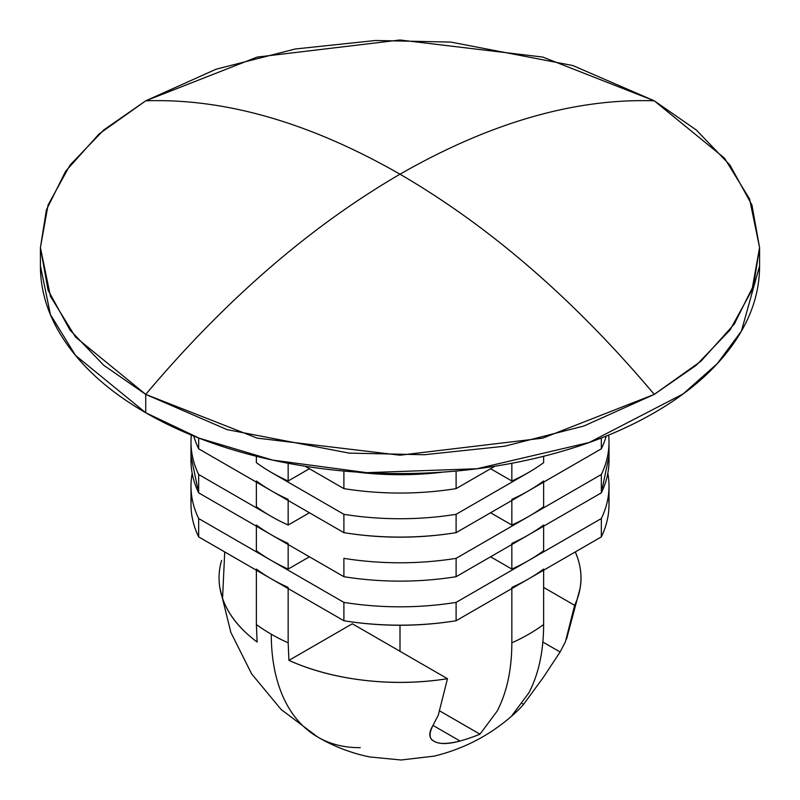 <?xml version="1.0" encoding="UTF-8"?>
<svg xmlns="http://www.w3.org/2000/svg" width="800" height="800" viewBox="0 0 800 800"><rect width="100%" height="100%" fill="white"/><g stroke="black" fill="none" stroke-linecap="round" stroke-linejoin="round"><path stroke-width="1.2" d="M40.42 247.6L40.42 265.95L50.43 314.61L75.52 355.42L145.74 412.75L145.74 394.4L75.52 337.07L50.43 296.26L40.42 247.6L46.42 209.83L65.67 171.19L99.03 134L145.74 100.81L216.15 69.19L295.3 48.99L375.62 40.48L450.85 42.09L572.9 65.57L654.26 100.81C574.71 98.22 489.96 122.69 400 174.2C310.04 122.69 225.29 98.22 145.74 100.81C225.29 98.22 310.04 122.69 400 174.2C489.96 122.69 574.71 98.22 654.26 100.81L542.82 57.08L400 40L257.18 57.08L145.74 100.81L103.72 129.97L70 165.15L48.05 205.06L40.42 247.6L48.05 290.14L70 330.06L103.72 365.24L145.74 394.4L145.74 412.75L199.32 438.22L272.54 460.07L366.68 472.66L476.91 468.75L589.23 442.48L683.13 393.93L717.36 363.56L741.42 331.09L759.58 265.95L759.58 247.6L753.58 285.38L734.33 324.02L700.97 361.2L654.26 394.4L583.85 426.02L504.7 446.21L424.38 454.73L349.15 453.12L227.1 429.63L145.74 394.4L257.18 438.13L400 455.2L542.82 438.13L654.26 394.4C574.71 299.96 489.96 226.56 400 174.2C310.04 226.56 225.29 299.96 145.74 394.4C225.29 299.96 310.04 226.56 400 174.2C489.96 226.56 574.71 299.96 654.26 394.4L696.28 365.24L730 330.06L751.95 290.14L759.58 247.6L751.95 205.06L730 165.15L696.28 129.97L654.26 100.81L724.48 158.13L749.57 198.94L759.58 247.6M224.72 551.94L222.57 598.42C228.16 614.52 239.68 629.06 257.14 642.03L256.37 624.49A182.04 105.1 0 0 0 271.28 634.23A182.04 105.1 0 0 0 288.16 642.84L288.93 660.38L352.33 623.77L447.48 678.71L438.31 715.11L432.98 725.39L460.05 741.02C447.23 744.24 438.46 744.24 433.73 741.02C429.13 738.81 428.88 733.6 432.98 725.39L460.05 741.02A137.43 79.34 0 0 0 479.98 734.17L439.98 711.08L479.98 734.17L497.12 711.15C506.87 692.46 511.78 669.68 511.84 642.84L511.84 588.56L511.84 642.84A182.04 105.1 0 0 0 543.63 624.49C543.57 651.29 538.66 674.06 528.91 692.8L511.76 715.82A137.43 79.34 0 0 0 523.61 704.32A137.43 79.34 180 0 1 516.72 711.54A137.43 79.34 180 0 1 511.76 715.82L528.91 692.8C538.66 674.06 543.57 651.29 543.63 624.49A182.04 105.1 180 0 1 511.84 642.84C511.78 669.68 506.87 692.46 497.12 711.15L479.98 734.17A137.43 79.34 180 0 1 460.05 741.02C447.79 744.37 439.02 744.37 433.73 741.02C428.77 738.16 428.52 732.95 432.98 725.39L438.31 715.11L447.48 678.71A180.96 104.47 180 0 1 288.93 660.38L288.16 642.84A182.04 105.1 180 0 1 271.28 634.23A224.74 129.75 120 0 0 317.27 736.79A224.74 129.75 -60 0 1 271.28 634.23A182.04 105.1 180 0 1 256.37 624.49L257.14 642.03A180.96 104.47 180 0 1 219.08 579.93A180.96 104.47 180 0 1 221.6 560.4M560.11 651.99L542.85 642.03L560.11 651.99L565.44 641.72L574.62 605.32C582.08 589.47 583.02 573.49 577.43 557.38L575.29 551.93A180.96 104.47 180 0 1 579.99 588.67A180.96 104.47 180 0 1 574.62 605.32L565.44 641.72L560.11 651.99L542.94 677.96M543.01 677.85L523.61 704.32L522.32 703.57L523.61 704.32M360.27 747.64A224.74 129.75 -60 0 1 317.27 736.79M543.63 624.49L543.63 570.21L543.63 624.49M543.63 569.07A182.04 105.1 180 0 1 528.72 578.82A182.04 105.1 180 0 1 511.84 587.42M256.37 624.49L256.37 570.21L256.37 624.49M288.16 642.84L288.16 588.56L288.16 642.84M288.16 587.42A182.04 105.1 180 0 1 271.28 578.82A182.04 105.1 180 0 1 256.37 569.07M400 651.3L400 625.25L400 651.3M40.42 265.95C40.42 293.48 49.54 319.96 67.79 345.4C86.04 370.83 112.02 393.28 145.74 412.75C179.45 432.22 218.34 447.22 262.39 457.75C306.45 468.29 352.32 473.55 400 473.55C447.68 473.55 493.55 468.29 537.61 457.75C581.66 447.22 620.55 432.22 654.26 412.75C687.98 393.28 713.96 370.83 732.21 345.4C750.46 319.96 759.58 293.48 759.58 265.95M456.11 488.62L494.9 466.23L456.11 488.62A209.01 120.67 180 0 1 343.89 488.62L343.89 471.05L343.89 488.62A209.01 120.67 0 0 0 456.11 488.62L456.11 471.05L456.11 488.62M305.1 466.23L343.89 488.62L305.1 466.23M356.51 472.06A209.01 120.67 0 0 0 443.49 472.06A209.01 120.67 180 0 1 356.51 472.06M288.16 499.34A182.04 105.1 180 0 1 271.28 490.74L198.66 448.81A209.01 120.67 180 0 1 193.78 436.07A209.01 120.67 0 0 0 198.66 448.81L198.66 438.01L198.66 448.81L343.89 532.66L343.89 514.31A209.01 120.67 0 0 0 456.11 514.31L528.72 472.39A182.04 105.1 180 0 1 511.84 480.99L490.58 468.72L511.84 480.99L511.84 463.27L511.84 480.99A182.04 105.1 0 0 0 528.72 472.39A182.04 105.1 0 0 0 543.63 462.64L543.63 456.28L543.63 462.64A182.04 105.1 180 0 1 528.72 472.39L456.11 514.31L456.11 532.66L601.34 448.81L601.34 438.01L601.34 448.81A209.01 120.67 0 0 0 606.22 436.07A209.01 120.67 180 0 1 601.34 448.81L528.72 490.74A182.04 105.1 180 0 1 511.84 499.34M288.16 480.99L309.42 468.72L288.16 480.99L288.16 463.27L288.16 480.99A182.04 105.1 180 0 1 271.28 472.39A182.04 105.1 0 0 0 288.16 480.99M256.37 462.64A182.04 105.1 0 0 0 271.28 472.39L343.89 514.31L271.28 472.39A182.04 105.1 180 0 1 256.37 462.64L256.37 456.28L256.37 462.64M256.37 480.99A182.04 105.1 180 0 0 271.28 490.74L343.89 532.66C381.3 538.68 418.7 538.68 456.11 532.66L528.72 490.74A182.04 105.1 180 0 0 543.63 480.99M456.11 514.31A209.01 120.67 180 0 1 343.89 514.31L343.89 532.66A209.01 120.67 0 0 0 456.11 532.66L456.11 514.31M190.99 456.03L198.66 492.85L198.66 474.5A209.01 120.67 180 0 1 190.99 442.11A209.01 120.67 180 0 1 191.35 435.08A209.01 120.67 0 0 0 198.66 474.5L271.28 516.43A182.04 105.1 180 0 1 256.37 506.68L256.37 482.13L256.37 506.68A182.04 105.1 0 0 0 271.28 516.43L198.66 474.5L198.66 492.85L271.28 534.78L343.89 576.7L343.89 558.35A209.01 120.67 0 0 0 456.11 558.35L528.72 516.43A182.04 105.1 180 0 1 511.84 525.03L490.58 512.76L511.84 525.03L511.84 500.48L511.84 525.03A182.04 105.1 0 0 0 528.72 516.43A182.04 105.1 0 0 0 543.63 506.68L543.63 482.13L543.63 506.68A182.04 105.1 180 0 1 528.72 516.43L456.11 558.35L456.11 576.7L528.72 534.78L601.34 492.85L601.34 474.5L528.72 516.43L601.34 474.5A209.01 120.67 0 0 0 608.65 435.08A209.01 120.67 180 0 1 609.01 442.11A209.01 120.67 180 0 1 601.34 474.5L601.34 492.85L609.01 456.03M271.28 516.43A182.04 105.1 0 0 0 288.16 525.03L288.16 500.48L288.16 525.03L309.42 512.76L288.16 525.03A182.04 105.1 180 0 1 271.28 516.43M190.99 442.11L190.99 460.46A209.01 120.67 0 0 0 198.66 492.85L343.89 576.7A209.01 120.67 0 0 0 456.11 576.7L601.34 492.85A209.01 120.67 0 0 0 609.01 460.46L609.01 442.11M456.11 576.7A209.01 120.67 180 0 1 343.89 576.7L343.89 558.35A209.01 120.67 180 0 0 456.11 558.35L456.11 576.7M490.58 556.8L511.84 569.07L511.84 544.52L511.84 569.07A182.04 105.1 0 0 0 528.72 560.47A182.04 105.1 0 0 0 543.63 550.72L543.63 526.17L543.63 550.72A182.04 105.1 180 0 1 528.72 560.47L456.11 602.39L456.11 620.74L601.34 536.89L601.34 518.54L528.72 560.47A182.04 105.1 180 0 1 511.84 569.07L490.58 556.8M288.16 569.07L309.42 556.8L288.16 569.07L288.16 544.52L288.16 569.07A182.04 105.1 180 0 1 271.28 560.47A182.04 105.1 0 0 0 288.16 569.07M190.99 486.15L190.99 504.5A209.01 120.67 0 0 0 198.66 536.89L198.66 518.54A209.01 120.67 180 0 1 190.99 486.15A209.01 120.67 180 0 1 192.13 473.58A209.01 120.67 0 0 0 198.66 518.54L271.28 560.47A182.04 105.1 180 0 1 256.37 550.72L256.37 526.17L256.37 550.72A182.04 105.1 0 0 0 271.28 560.47L198.66 518.54L198.66 536.89L271.28 578.82L343.89 620.74L343.89 602.39L271.28 560.47L343.89 602.39A209.01 120.67 0 0 0 456.11 602.39L601.34 518.54A209.01 120.67 0 0 0 607.87 473.58A209.01 120.67 180 0 1 609.01 486.15A209.01 120.67 180 0 1 601.34 518.54L601.34 536.89A209.01 120.67 0 0 0 609.01 504.5L609.01 486.15M288.16 543.38A182.04 105.1 180 0 1 271.28 534.78A182.04 105.1 180 0 1 256.37 525.03M543.63 525.03A182.04 105.1 180 0 1 528.72 534.78A182.04 105.1 180 0 1 511.84 543.38M191.6 495.33A209.01 120.67 180 0 0 198.66 536.89L343.89 620.74C381.3 626.76 418.7 626.76 456.11 620.74L601.34 536.89A209.01 120.67 180 0 0 608.4 495.33M456.11 602.39A209.01 120.67 180 0 1 343.89 602.39L343.89 620.74A209.01 120.67 0 0 0 456.11 620.74L456.11 602.39M574.62 605.32L543.63 587.42L574.62 605.32M288.93 660.38C311.39 670.46 336.56 677.11 364.46 680.34C392.36 683.57 420.03 683.02 447.48 678.71L352.33 623.77L288.93 660.38M219.78 587.52L230.88 632.48L251.63 673.86L281.09 709.46L317.83 737.12C333.93 746.49 351.16 753.09 369.51 756.92L401.09 760L434.21 756.12C465.61 748.48 493.13 733.61 516.75 711.51M580.12 588.25L566.54 639.13"/></g></svg>
